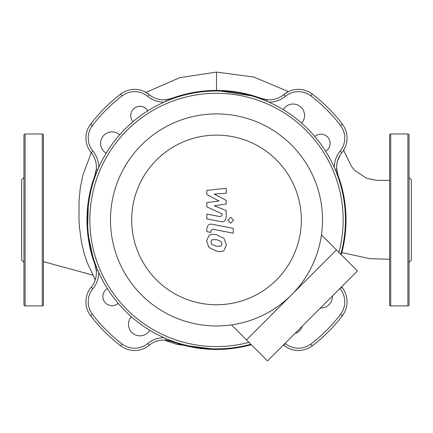 <?xml version="1.0" encoding="UTF-8"?>
<svg xmlns="http://www.w3.org/2000/svg" width="433" height="433" viewBox="0 0 433 433"><rect width="100%" height="100%" fill="white"/><g stroke="black" fill="none" stroke-linecap="round" stroke-linejoin="round"><path stroke-width="0.65" d="M42.282 305.904A1.147 1.147 0 0 0 43.43 304.756L43.43 135.123A1.147 1.147 0 0 0 42.282 133.976L42.282 305.904L25.087 305.904A1.147 1.147 0 0 1 23.945 304.756L23.945 135.123A1.147 1.147 0 0 1 25.087 133.976L42.282 133.976M23.945 262.349L21.65 260.054L21.65 179.825L23.945 177.53M389.57 135.123A1.147 1.147 0 0 1 390.718 133.976L390.718 305.904A1.147 1.147 0 0 1 389.57 304.756L389.57 135.123M409.055 264.514L409.055 304.756A1.147 1.147 0 0 1 407.913 305.904L407.913 133.976A1.147 1.147 0 0 1 409.055 135.123L409.055 186.25M409.055 304.756L409.055 135.123M409.055 262.349L411.35 260.054L411.35 179.825L409.055 177.53M409.055 253.624L409.055 219.937M82.855 175.235L80.284 188.009L79.06 200.192L79.001 220.386L79.488 227.498L81.501 242.42L84.273 254.003L87.352 263.004M149.196 345.28L147.74 343.51A20.632 20.632 0 0 1 122.128 344.008L120.742 345.832A22.922 22.922 0 0 0 149.196 345.28A22.922 22.922 0 0 1 165.823 340.138L171.701 341.464A22.922 22.922 0 0 0 149.196 345.28A22.922 22.922 0 0 1 120.742 345.832A158.175 158.175 0 0 1 90.611 315.695A22.922 22.922 0 0 1 91.163 287.241A22.922 22.922 0 0 0 94.979 264.736L96.299 270.614L97.869 270.473M94.064 262.187L87.531 231.844L88.402 200.809M288.492 91.612L253.798 77.058L216.5 72.084L179.911 77.615L145.986 92.386L149.196 94.6A22.922 22.922 0 0 0 171.701 98.415C186.163 93.106 201.096 90.443 216.5 90.421L255.649 96.478M216.5 72.084L216.5 90.421M164.08 340.051L176.724 344.338L216.495 349.458L201.318 348.565M94.405 176.729A129.516 129.516 0 0 1 94.513 176.41M95.682 174.883A2.295 0.725 -159.8 0 0 94.979 175.138A22.922 22.922 0 0 0 91.163 152.632A22.922 22.922 0 0 1 96.299 169.265L94.979 175.138L92.543 182.396L95.742 174.889M343.282 150.679L341.837 152.632A22.922 22.922 0 0 0 342.389 124.179A158.175 158.175 0 0 0 312.258 94.048A22.922 22.922 0 0 0 283.804 94.6A22.922 22.922 0 0 1 267.177 99.736L261.299 98.415A22.922 22.922 0 0 0 267.177 99.736L267.037 101.306M259.713 97.842A129.516 129.516 0 0 1 260.027 97.955M256.737 96.83L258.815 97.528M341.837 152.632A22.922 22.922 0 0 0 338.021 175.138L336.701 169.265A22.922 22.922 0 0 1 341.837 152.632A22.922 22.922 0 0 0 342.389 124.179L340.565 125.57A20.632 20.632 0 0 1 340.067 151.177L341.837 152.632M340.3 154.733L337.491 160.914L336.69 165.298L336.63 168.221L337.675 174.12M337.697 174.185L338.021 175.138A2.295 0.725 -20.2 0 0 337.318 174.883M268.898 102.123A25.217 25.217 0 0 0 285.26 96.37L283.804 94.6L288.373 91.672M338.844 177.433L342.671 190.682L344.511 200.246M344.673 201.318L345.907 214.579L345.897 225.566L344.316 240.872L342.135 251.427M389.57 259.291L369.858 258.669L341.843 252.569M341.55 286.884A22.922 22.922 0 0 0 341.837 287.241A22.922 22.922 0 0 1 341.55 286.884M283.804 345.28A22.922 22.922 0 0 0 283.447 344.987A22.922 22.922 0 0 1 283.804 345.28A22.922 22.922 0 0 0 312.258 345.832A22.922 22.922 0 0 1 283.804 345.28L285.26 343.51A25.217 25.217 0 0 0 285.076 343.358M173.287 342.038A129.516 129.516 0 0 1 172.973 341.924M92.435 125.57A155.88 155.88 0 0 1 122.128 95.872L120.742 94.048A22.922 22.922 0 0 1 149.196 94.6A22.922 22.922 0 0 0 120.742 94.048A158.175 158.175 0 0 0 90.611 124.179A22.922 22.922 0 0 0 91.163 152.632L92.933 151.177A20.632 20.632 0 0 1 92.435 125.57L90.611 124.179M291.469 294.905A106.02 106.02 0 0 0 291.469 144.968A106.02 106.02 0 0 0 141.531 144.968A106.02 106.02 0 0 0 141.531 294.905A106.02 106.02 0 0 0 291.469 294.905M156.524 159.966A84.819 84.819 0 0 1 276.476 159.966A84.819 84.819 0 0 1 276.476 279.913A84.819 84.819 0 0 1 156.524 279.913A84.819 84.819 0 0 1 156.524 159.966M231.493 324.896L246.485 339.889L336.452 249.928L246.485 339.889L267.518 360.916L357.479 270.955L321.454 234.93M119.67 134.787A11.464 11.464 0 0 0 103.714 135.491A11.464 11.464 0 0 0 106.172 153.195M301.649 123.107A11.464 11.464 0 0 0 301.189 107.384A11.464 11.464 0 0 0 283.247 109.614M320.463 307.977A11.464 11.464 0 0 0 332.398 296.037M131.351 316.772A11.464 11.464 0 0 0 131.811 332.49A11.464 11.464 0 0 0 149.753 330.265M147.805 110.816A9.169 9.169 0 0 0 133.613 108.829A9.169 9.169 0 0 0 133.088 121.608M325.621 151.241A9.169 9.169 0 0 0 327.435 136.871A9.169 9.169 0 0 0 314.829 136.525M295.106 333.334A9.169 9.169 0 0 0 302.028 326.406M107.379 288.632A9.169 9.169 0 0 0 105.565 303.008A9.169 9.169 0 0 0 118.171 303.354M340.793 254.268A128.947 128.947 0 0 0 125.321 128.763A128.947 128.947 0 0 0 250.831 344.23M248.959 342.362A126.653 126.653 0 0 1 126.945 130.382A126.653 126.653 0 0 1 338.92 252.401M95.682 264.991A2.295 0.725 159.8 0 1 94.979 264.736L92.543 257.483A22.922 22.922 0 0 0 94.832 262.642M95.742 264.991L92.543 257.483L93.09 257.316M165.823 340.138L165.963 338.568M173.801 341.61A22.922 22.922 0 0 0 178.959 343.894L171.701 341.464A2.295 0.725 -69.8 0 1 171.446 340.755M179.121 343.347L178.959 343.894L171.446 340.695M97.869 169.406L96.299 169.265M165.963 101.306L165.823 99.736A22.922 22.922 0 0 1 149.196 94.6L147.74 96.37A25.217 25.217 0 0 0 164.102 102.123M171.446 99.119A2.295 0.725 -110.2 0 1 171.701 98.415L165.823 99.736M171.446 99.184L178.959 95.98L171.701 98.415M261.554 99.119A2.295 0.725 110.2 0 0 261.299 98.415L254.041 95.98A129.516 129.516 0 0 0 178.959 95.98A22.922 22.922 0 0 0 173.801 98.269M94.832 177.238A22.922 22.922 0 0 0 92.543 182.396A129.516 129.516 0 0 0 92.543 257.483M342.389 315.695A22.922 22.922 0 0 0 341.837 287.241L340.067 288.703A20.632 20.632 0 0 1 340.565 314.309L342.389 315.695A158.175 158.175 0 0 1 312.258 345.832L310.872 344.008A20.632 20.632 0 0 1 285.26 343.51M335.131 169.406L336.701 169.265M259.199 98.269A22.922 22.922 0 0 0 254.041 95.98L261.554 99.184M337.258 174.889L340.457 182.396L338.021 175.138M341.258 254.734A129.516 129.516 0 0 0 340.457 182.396A22.922 22.922 0 0 0 338.168 177.238M178.959 343.894A129.516 129.516 0 0 0 251.297 344.695A129.516 129.516 0 0 1 178.959 343.894M222.048 244.017L221.198 246.112L216.516 246.317L211.802 244.288L210.952 241.858L211.802 239.801L216.516 239.601L221.198 241.625L222.048 244.017M216.516 234.778L224.018 238.426L226.394 244.861L224.018 250.409C222.351 251.687 219.856 251.936 216.516 251.14L208.982 247.492L206.606 241.013L208.982 235.503C210.644 234.226 213.155 233.982 216.516 234.778M212.359 224.305L233.263 228.364L233.263 233.192L212.657 229.187L210.914 230.556L210.914 232.407L206.828 231.617L206.828 228.868C207.299 225.095 209.144 223.574 212.359 224.305M230.746 223.19L227.818 220.267L230.746 217.339L233.674 220.267L230.746 223.19M218.968 200.955L206.828 194.552L206.828 190.336L226.172 188.301L226.172 193.28L214.216 194.071L226.172 200.327L226.172 204.1L214.216 205.751L226.172 210.579L226.183 216.971C225.728 220.749 223.893 222.281 220.673 221.561L206.817 218.909L206.817 214.081L220.354 216.684L222.091 215.309L222.091 213.805L206.828 206.86L206.828 202.644L218.968 200.955M25.087 305.904L25.087 133.976M91.163 287.241L92.933 288.703A25.217 25.217 0 0 0 98.681 272.335M90.611 315.695L92.435 314.309A20.632 20.632 0 0 1 92.933 288.703M122.128 344.008A155.88 155.88 0 0 1 92.435 314.309M164.102 337.756A25.217 25.217 0 0 0 147.74 343.51M98.681 167.539A25.217 25.217 0 0 0 92.933 151.177M122.128 95.872A20.632 20.632 0 0 1 147.74 96.37M340.565 314.309A155.88 155.88 0 0 1 310.872 344.008M312.258 94.048L310.872 95.872A155.88 155.88 0 0 1 340.565 125.57M285.26 96.37A20.632 20.632 0 0 1 310.872 95.872M340.067 151.177A25.217 25.217 0 0 0 334.319 167.539M253.879 96.532L254.041 95.98A129.516 129.516 0 0 0 178.959 95.98L179.121 96.532M339.91 182.564L340.457 182.396M92.543 182.396L93.09 182.564M407.913 133.976L390.718 133.976M407.913 305.904L390.718 305.904M43.43 261.646L92.803 275.112M91.239 152.73L82.817 175.354M87.217 262.663L95.271 279.74M389.57 180.393L376.661 180.366L366.562 178.282L354.925 170.58L351.542 166.575L343.575 150.224"/></g></svg>
